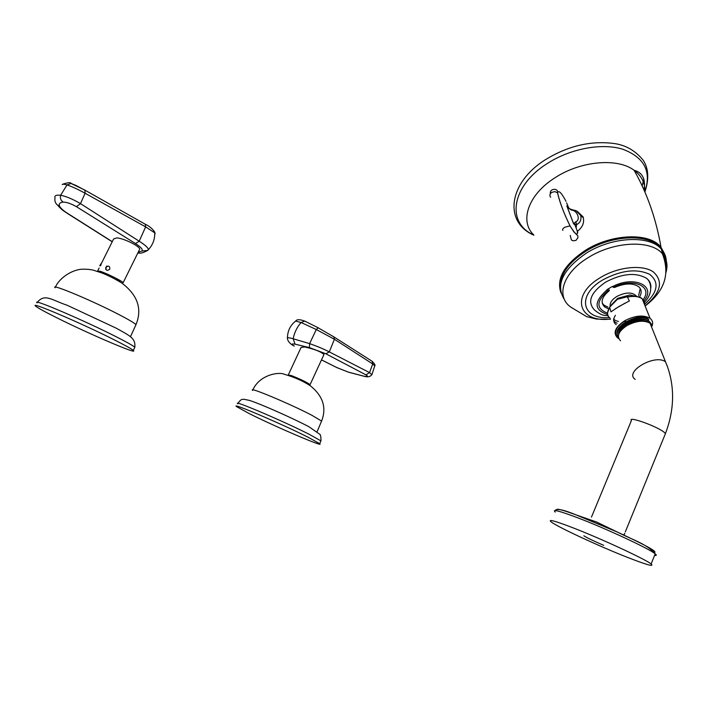 <?xml version="1.0" encoding="UTF-8"?>
<svg xmlns="http://www.w3.org/2000/svg" width="708" height="708" viewBox="0 0 708 708"><rect width="100%" height="100%" fill="white"/><g stroke="black" fill="none" stroke-linecap="round" stroke-linejoin="round"><path stroke-width="1.06" d="M56.578 317.671C88.659 333.76 139.184 355.389 133.29 350.425C131.599 348.902 125.334 345.416 114.501 339.946C82.694 323.821 29.072 300.856 35.55 306.042C37.489 307.759 44.498 311.635 56.578 317.671M130.44 336.796L135.971 324.653C134.644 323.193 129.493 320.096 120.502 315.379C94.341 301.564 50.011 282.917 55.056 287.767M116.572 279.483L120.67 282.288M62.508 184.284C67.995 182.478 70.835 182.204 71.012 183.461L84.358 189.833L145.273 224.232L84.597 189.965M71.641 183.549L70.667 183.354M155.176 233.746L154.76 232.861L145.644 226.879L85.093 193.249C77.933 189.302 71.906 186.54 67.021 184.947C64.03 184.08 62.428 183.956 62.207 184.584M112.262 241.676L67.649 213.4C63.401 210.71 60.729 208.329 59.614 206.258C55.897 204.594 54.357 201.798 55.012 197.868C54.206 195.718 56.074 194.842 60.614 195.258C66.207 196.355 72.835 199.152 80.5 203.63L139.193 241.216C145.583 245.269 148.6 248.145 148.255 249.827L147.476 250.614M59.614 206.258C58.534 203.922 59.737 202.532 63.207 202.107C66.596 202.107 71.004 203.63 76.42 206.683L135.493 243.552L139.193 241.216L145.644 226.879L145.273 224.232C151.778 227.135 155.742 232.967 154.76 232.861L154.76 232.861C154.884 239.446 152.716 245.101 148.255 249.827L148.14 250.03M76.42 206.683L80.5 203.63L85.093 193.249L84.889 190.248C73.659 184.168 77.623 186.107 71.012 183.461L67.021 184.947L60.614 195.258C59.932 198.205 60.8 200.488 63.207 202.107M135.493 243.552C141.051 247.154 143.184 249.659 141.874 251.048L138.175 252.305M67.649 213.4L65.517 212.223C63.1 210.196 63.587 211.772 57.498 205.09M137.768 253.137L139.821 253.075C140.874 253.491 143.485 252.614 147.662 250.437L141.874 251.048M101.359 263.544L113.607 238.968L116.776 237.897C123.714 238.224 140.016 246.313 139.688 249.234L123.165 282.687C122.741 281.333 106.519 273.27 100.155 271.261L97.651 270.996L98.394 271.686M139.688 249.234L139.326 249.977M105.873 267.412C108.51 265.314 109.82 265.863 109.811 269.075C107.182 271.182 105.864 270.624 105.873 267.412M106.687 266.022L105.713 269.341L105.819 267.403L107.032 266.19M99.748 265.801L101.032 263.642L99.748 265.801M101.306 263.553L100.651 265.739M249.455 413.711C275.297 426.694 325.406 448.129 319.68 443.677L308.201 437.296C282.651 424.322 230.109 401.861 236.516 406.587L249.455 413.711M317.096 431.721L321.591 421.074L312.122 415.419C291.085 404.286 247.579 386.046 252.623 390.4M305.422 382.586L307.953 384.267M371.921 361.151L372.904 361.983M287.475 337.76C287.563 330.893 290.28 325.335 295.643 321.069L301.086 322.521L316.308 329.53L334.415 339.256L372.709 363.974L374.798 365.983M371.868 374.7L369.541 372.603L329.309 351.903C324.131 349.203 317.565 346.442 309.608 343.619L293.156 338.769C288.545 337.468 286.651 337.362 287.492 338.442C287.572 340.681 289.253 342.929 292.528 345.194L294.201 346.053M321.494 359.859L336.557 367.434L348.265 372.098L364.753 376.408C367.974 377.355 370.399 376.691 372.027 374.408L374.833 365.576C375.506 365.284 374.62 363.903 372.196 361.434L372.709 363.974L369.541 372.603L365.912 374.842L325.848 353.779L309.396 347.593L295.05 344.159C291.245 343.637 290.997 344.274 294.298 346.062M305.67 321.476L304.723 321.087L301.086 322.521C297.121 326.954 294.475 332.371 293.156 338.769L295.05 344.159M364 376.196C367.744 376.806 368.381 376.355 365.912 374.842M336.557 367.434L321.476 359.894M309.29 384.763L310.086 384.639C306.661 382.178 300.457 379.169 291.466 375.612L288.28 374.983L289.006 375.585M288.28 374.983L301.077 347.433L304.741 346.982C314.405 349.124 320.821 351.619 323.981 354.478L323.76 354.947M311.148 382.329L312.263 379.904M573.551 528.026C555.143 520.929 547.665 518.867 551.107 521.84C556.957 526.663 597.924 545.726 626.518 557.001C646.395 564.798 654.599 567.126 651.121 563.975C645.413 559.231 601.756 538.965 573.551 528.026M583.843 535.788C586.976 537.815 593.596 540.992 603.694 545.337M623.27 534.779L624.306 534.39L624.775 533.239M620.544 340.787C616.341 336.318 618.526 331.22 627.093 325.503C636.465 320.697 644.13 319.963 650.086 323.273L652.298 328.813M619.296 332.937C620.438 329.963 623.049 327.255 627.138 324.804C635.173 320.6 642.094 319.697 647.882 322.105M651.67 324.999L649.484 321.777C647.059 320.051 643.581 319.405 639.05 319.83C643.545 319.299 646.979 319.848 649.36 321.476L651.342 324.016M618.65 334.512C620.491 327.238 627.288 322.344 639.05 319.83M618.394 337.203C611.057 328.123 639.377 312.37 648.74 319.928L648.395 319.069C639.979 311.812 612.048 325.884 617.677 335.636M615.447 308.688L625.12 303.095M616.199 324.707L615.172 323.804M614.827 323.388C613.199 321.105 613.394 318.405 615.42 315.29M638.271 319.397L625.916 324.078M617.057 323.22L615.756 322.538M615.314 322.237L614.252 321.273M613.951 320.901L613.553 320.29M637.253 316.998L636.12 317.733M626.421 321.423L625.04 321.636M618.42 321.459L616.73 320.981M616.172 320.759L614.827 320.043M614.438 319.768L613.526 318.954M647.174 320.37C638.961 315.414 617.234 325.813 618.606 334.645M661.759 250.774C664.502 254.438 665.715 258.615 665.414 263.288M564.542 299.785C555.196 285.236 562.488 269.659 586.436 253.075C612.27 236.658 649.687 234.959 661.396 249.136C665.299 253.517 666.865 258.685 666.095 264.633M577.489 231.233C582.728 227.171 584.596 222.383 583.091 216.86L577.524 211.603M608.181 315.936C604.428 314.971 602.853 316.688 594.472 309.989C586.959 301.767 590.684 292.466 605.667 282.103C622.199 273.421 635.828 272.164 646.563 278.324C649.776 280.837 651.201 284.05 650.829 287.961M639.474 297.148C642.014 292.793 641.652 289.245 638.404 286.51C632.536 282.864 624.668 283.165 614.783 287.386L613.447 287.404L612.314 286.457L606.88 289.705L608.022 290.652C596.048 301.148 595.897 308.661 607.579 313.193M613.447 287.404C632.678 277.244 653.511 286.236 643.156 299.634M638.616 295.555L640.253 288.563M608.553 288.705L609.367 290.625L608.022 290.652M609.367 290.625C601.72 296.944 600.163 302.396 604.685 306.971L608.792 308.98M602.234 303.104L604.004 305.157L608.022 307.139M652.13 325.99C653.227 322.839 652.546 320.281 650.068 318.334C643.475 314.653 634.996 315.476 624.633 320.795C615.181 327.14 612.792 332.787 617.447 337.743L618.792 338.601M627.306 296.749L629.377 300.953L619.084 306.449L610.986 311.821L609.641 307.21L617.403 299.298L627.306 296.749L633.828 296.112L629.97 294.953L617.695 298.342L611.358 304.847M618.518 337.805C616.199 336.22 615.287 334.087 615.774 331.397C616.668 327.662 619.721 324.211 624.943 321.043M576.33 210.993L580.719 215.489C581.56 219.807 580.179 222.843 576.569 224.604L573.577 223.763L566.816 205.931L568.666 207.789L566.568 202.815M565.993 201.293C561.435 192.709 558.647 189.894 557.603 192.85C559.568 201.824 563.71 212.851 570.055 225.923C575.586 234.755 577.985 236.445 577.259 231.003L575.728 226.958M568.595 207.727L569.427 208.506M571.073 209.382L568.657 208.152L571.436 210.108C577.17 210.152 580.905 219.852 575.861 221.754L573.577 223.763L574.976 224.976L574.285 222.985M583.419 217.869L580.719 215.489C577.047 209.311 574.586 210.834 571.285 209.426L571.436 210.108M576.108 227.967L576.569 224.604L575.861 221.754M575.675 226.834L574.985 224.905L573.613 223.719L566.94 206.108L568.657 208.152M134.529 347.894L134.83 347.265C133.157 345.716 126.909 342.194 116.094 336.707C84.34 320.512 30.718 297.599 37.152 302.882M135.644 325.326L135.971 324.653C142.441 308.909 137.662 294.988 121.634 282.908C110.961 276.483 104.368 273.943 102.014 273.014L93.562 270.261C91.093 269.518 87.385 269.155 82.438 269.182C73.756 269.394 60.445 276.35 55.339 287.156M320.733 441.376L320.954 440.88L309.502 434.455C283.996 421.419 231.445 399.029 237.808 403.826M321.352 421.596L321.591 421.074C326.742 407.897 323.096 396.214 310.653 386.019C303.245 381.099 294.484 377.187 284.351 374.293C279.279 371.647 259.756 374.452 252.836 389.904M333.149 336.318L333.893 336.902L334.415 339.256L329.309 351.903L325.848 353.779M371.461 360.85L333.893 336.902L318.175 327.813L316.308 329.53L309.608 343.619L309.396 347.593M318.458 327.919L304.723 321.087C299.847 319.317 296.864 319.281 295.776 320.972M348.265 372.098L336.309 367.39M555.205 512.079C551.824 508.946 559.355 510.866 577.79 517.831C606.03 528.566 649.599 548.868 655.201 553.851C656.838 555.169 656.635 555.683 654.581 555.391M557.187 509.229C559.258 509.105 565.577 510.999 576.144 514.92L617.093 531.947C647.431 545.939 659.529 552.806 653.369 552.559M554.984 510.574C556.63 508.282 563.683 509.725 576.144 514.92L596.543 521.991L617.093 531.947C633.695 540.354 647.059 544.089 655.201 553.851L651.121 563.975M591.463 517.114L631.421 420.534C627.332 415.835 655.325 425.596 663.617 431.827L665.485 433.482L665.033 434.606M635.218 379.373C623.686 371.895 655.192 353.496 665.52 361.85L667.679 367.275M663.697 256.88L665.83 262.535L665.954 268.783M665.83 272.943C668.113 265.544 666.971 259.163 662.405 253.783C651.121 239.658 614.048 241.242 588.445 257.473C561.524 273.465 554.895 298.865 573.091 308.493L586.622 316.644L596.605 319.096L610.438 319.246M610.367 319.06C578.188 323.114 569.984 295.094 600.676 277.43C618.173 266.774 642.386 264.288 653.272 271.863C663.67 281.35 660.927 292.678 645.059 305.856M644.82 304.077C657.918 292.165 659.537 282.253 649.687 274.341C636.731 268.341 621.137 270.173 602.924 279.828C576.232 295.147 581.693 319.83 609.358 317.582M660.537 248.243C649.811 233.392 612.013 234.587 585.985 251.172C568.692 262.429 560.152 274.332 560.347 286.864M664.591 259.659L663.591 253.73M665.033 261.42L665.148 258.42M664.219 253.145L661.024 247.331C650.103 232.286 611.783 233.507 585.392 250.331C564.223 264.588 556.081 278.775 560.957 292.882M533.752 234.941C519.23 221.223 528.168 194.594 554.957 177.797C580.489 160.911 617.535 157.601 634.129 170.292C641.669 175.885 645.236 183.098 644.838 191.912M533.779 235.003C506.193 223.073 511.087 186.231 547.019 163.672C570.09 148.671 601.596 142.706 622.677 149.193C644.369 157.397 651.758 171.54 644.846 191.629M643.873 178.867L642.138 185.885M612.509 286.625C634.041 275.076 656.935 285.917 644.006 300.767M607.075 289.873C593.57 301.812 593.782 310.051 607.721 314.6M627.819 296.997C634.094 295.847 638.899 296.448 642.227 298.803L644.395 301.564L644.731 305.024M610.039 318.193C606.977 315.547 606.791 312.104 609.473 307.865M635.103 296.192L629.97 294.953L635.483 296.227M607.606 312.635L609.641 307.21M636.607 296.378C632.66 291.917 626.102 291.935 616.907 296.413C611.854 299.643 609.615 302.971 610.19 306.414M577.259 231.003L577.772 232.746M562.931 230.374C562.072 229.702 562.674 228.666 564.736 227.259L570.02 225.905C563.665 212.816 559.506 201.771 557.532 192.771L554.842 191.611L551.736 192.399C549.771 193.912 549.408 195.541 550.647 197.284M570.055 225.923L573.852 231.861L577.852 235.826L577.887 237.844L575.958 240.401L573.064 240.809L571.4 239.959L570.214 235.419M557.603 192.85L557.532 192.771C558.506 187.717 549.222 188.355 550.39 193.753M37.356 302.316C44.808 293.094 51.755 300.174 67.242 305.29L116.271 328.202C130.537 336.15 135.653 338.318 134.83 347.265L133.29 350.425M67.278 213.347L112.209 241.782M97.651 270.996L99.129 268.031M237.976 403.365C241.755 397.887 242.446 399.029 249.694 400.471C261.252 404.233 291.829 417.764 308.998 426.774L319.538 434.128C320.556 434.438 321.025 436.686 320.954 440.88L319.68 443.677M348.23 372.134L364.239 376.311M323.981 354.478L310.086 384.639M625.35 531.814L665.485 433.482C674.228 410.286 674.892 388.028 667.476 366.717L650.086 323.273M645.13 306.033C660.945 293.873 671.653 277.66 662.396 253.774L661.387 249.127M665.016 261.314L665.077 258.039M664.033 252.8L661.024 247.331C656.13 218.976 647.174 193.302 634.138 170.292C642.466 172.425 645.776 179.036 644.059 190.125M644.891 192.045C649.139 179.159 648.616 168.61 643.315 160.406C635.563 150.76 625.845 145.131 614.172 143.52C590.879 140.476 567.958 145.866 545.408 159.698C508.592 182.708 503.388 221.905 533.85 235.206M644.581 302.086C653.298 293.555 651.502 281.979 646.563 278.324M604.685 306.971L604.004 305.157M633.828 296.112C638.218 296.528 641.014 297.422 642.227 298.803L650.068 318.334"/></g></svg>
